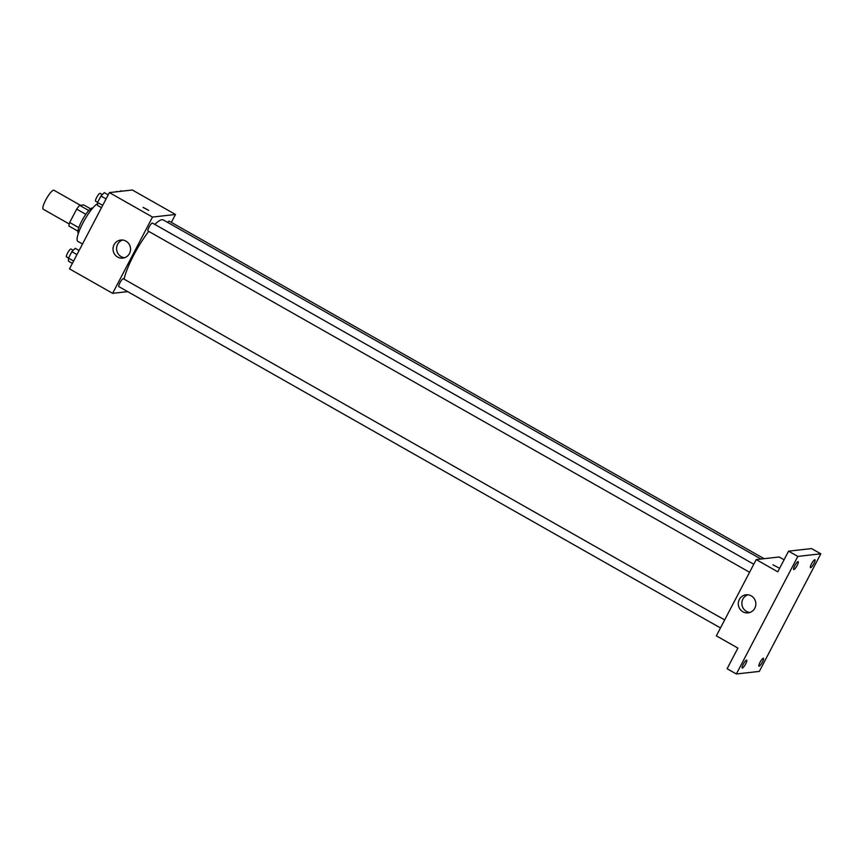 <?xml version="1.0" encoding="UTF-8"?>
<svg xmlns="http://www.w3.org/2000/svg" width="864" height="864" viewBox="0 0 864 864"><rect width="100%" height="100%" fill="white"/><g stroke="black" fill="none" stroke-linecap="round" stroke-linejoin="round"><path stroke-width="1.3" d="M80.406 205.276L53.946 190.264A10.886 2.365 119.6 0 0 46.516 198.569A10.886 2.365 119.6 0 0 43.2 209.207L69.239 223.981M78.808 227.675L69.682 222.502L76.68 209.12A14.051 3.056 119.6 0 1 79.682 205.362L83.711 204.908L90.59 208.807M69.682 222.502A14.051 3.056 119.6 0 0 68.882 226.022L77.922 231.142M78.386 233.334L78.376 233.323A14.515 3.154 -60.4 0 1 82.793 219.143A14.515 3.154 -60.4 0 1 92.696 208.084L92.696 208.084M85.828 214.315L76.68 209.12M88.787 210.535L79.682 205.362M97.589 203.71A21.773 4.73 119.6 0 0 82.879 223.074A21.773 4.73 119.6 0 0 77.868 241.391L82.501 244.015M127.699 291.643L112.633 293.339L69.509 268.866L109.382 192.596L132.365 190.015L175.478 214.477L171.353 222.383M761 559.051L163.318 219.953A39.042 8.489 119.6 0 0 154.84 224.424M148.748 231.39A39.042 8.489 119.6 0 0 124.07 279.158M112.633 293.339L152.507 217.069L175.478 214.477M753.786 564.235L152.464 223.074A4.536 0.983 119.6 0 0 149.364 226.53A4.536 0.983 119.6 0 0 147.982 230.958A4.536 0.983 119.6 0 0 148.144 230.99M764.132 558.695L169.236 221.184A4.536 0.983 119.6 0 0 167.627 222.394M720.479 627.955L118.876 286.632A4.536 0.983 -60.4 0 1 120.085 282.517A4.536 0.983 -60.4 0 1 123.196 278.716A4.536 0.983 -60.4 0 1 123.358 278.748L724.68 619.909M152.507 217.069L109.382 192.596M117.623 257.051A9.104 8.77 83.6 0 1 120.766 240.041A9.104 8.77 83.6 0 1 130.507 248.108A9.104 8.77 83.6 0 1 117.623 257.051M143.186 207.382L148.694 210.384L143.186 207.382M143.068 207.446L148.694 210.384M124.567 257.742A9.104 8.77 83.6 0 1 122.569 240.03M736.355 673.985L797.818 556.405L820.8 553.813L759.326 671.404L736.355 673.985L727.11 668.747L737.91 648.086L716.342 635.85L756.216 559.58L779.198 556.999L784.08 559.764M820.8 553.813L811.555 548.575L788.584 551.156L797.818 556.405M756.216 559.58L777.784 571.817L788.584 551.156M742.9 611.809A9.104 8.77 83.6 0 1 746.042 594.788A9.104 8.77 83.6 0 1 755.784 602.856A9.104 8.77 83.6 0 1 742.9 611.809M772.956 564.818L778.583 567.756M749.844 612.49A9.104 8.77 83.6 0 1 747.846 594.778M797.137 565.456A4.536 0.983 -60.4 0 1 793.703 569.538A4.536 0.983 -60.4 0 1 794.74 565.726A4.536 0.983 -60.4 0 1 798.174 561.643A4.536 0.983 -60.4 0 1 797.137 565.456M745.632 663.962A4.536 0.983 -60.4 0 1 742.198 668.045A4.536 0.983 -60.4 0 1 743.245 664.232A4.536 0.983 -60.4 0 1 746.68 660.161A4.536 0.983 -60.4 0 1 745.632 663.962M762.404 662.083A4.536 0.983 -60.4 0 1 758.97 666.155A4.536 0.983 -60.4 0 1 760.018 662.353A4.536 0.983 -60.4 0 1 763.452 658.271A4.536 0.983 -60.4 0 1 762.404 662.083M813.91 563.566A4.536 0.983 -60.4 0 1 810.475 567.648A4.536 0.983 -60.4 0 1 811.512 563.836A4.536 0.983 -60.4 0 1 814.946 559.753A4.536 0.983 -60.4 0 1 813.91 563.566M72.382 263.369L68.472 261.155L68.483 258.131L71.842 251.705L75.19 248.303L79.099 250.528M73.602 261.036L68.483 258.131M76.961 254.61L71.842 251.705M73.224 250.301L70.988 249.037A4.536 0.983 119.6 0 0 67.9 252.493A4.536 0.983 119.6 0 0 66.517 256.932A4.536 0.983 119.6 0 0 66.679 256.954M101.488 207.695L97.578 205.47L97.589 202.457L100.948 196.031L104.296 192.629L108.205 194.854M102.708 205.362L97.589 202.457M106.067 198.936L100.948 196.031M102.33 194.627L100.094 193.363A4.536 0.983 119.6 0 0 97.006 196.819A4.536 0.983 119.6 0 0 95.623 201.247A4.536 0.983 119.6 0 0 95.785 201.28M120.474 191.354L121.068 190.739L121.867 191.192M117.288 191.711L116.878 191.473A4.536 0.983 119.6 0 0 116.035 191.851M749.585 572.27L147.982 230.958M68.515 258.066L66.517 256.932M97.621 202.381L95.623 201.247"/></g></svg>
